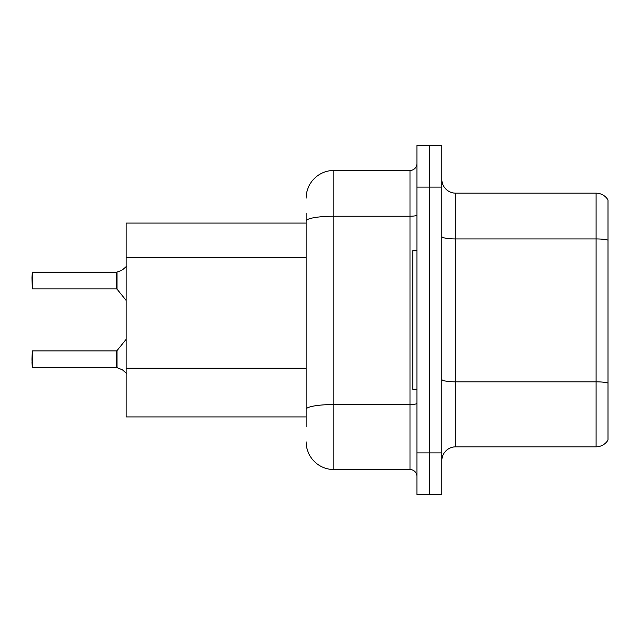 <?xml version="1.0" encoding="UTF-8"?>
<svg xmlns="http://www.w3.org/2000/svg" width="640" height="640" viewBox="0 0 640 640"><rect width="100%" height="100%" fill="white"/><g stroke="black" fill="none" stroke-linecap="round" stroke-linejoin="round"><path stroke-width="0.96" d="M306.152 247.712L306.152 213.384L306.152 223.08L126.152 223.08L126.152 416.92L306.152 416.92M441.848 460.68A13.848 13.848 0 0 1 455.696 446.832L596.096 446.832L596.096 193.168L455.696 193.168A13.848 13.848 0 0 1 441.848 179.32A13.848 13.848 0 0 0 455.696 193.168L455.696 446.832M429.384 452.92L429.384 494.464L441.848 494.464L441.848 452.92L429.384 452.92L429.384 494.464L416.92 494.464L416.92 452.92L429.384 452.92L429.384 187.08L429.384 452.92M416.92 452.92L416.92 145.536L429.384 145.536L429.384 187.08L429.384 145.536L441.848 145.536L441.848 452.92M608 199.952A13.848 13.848 0 0 0 596.096 193.168A13.848 13.848 0 0 1 608 199.952L608 440.048A13.848 13.848 0 0 1 596.096 446.832M608 240.856L608 240.112L608 240.856M306.152 426.616L306.152 213.384M306.152 198.152A27.696 27.696 0 0 1 333.848 170.464L333.848 469.536L410 469.536L410 170.464A6.92 6.92 0 0 0 416.92 163.536M333.848 170.464L410 170.464M306.152 414.152L306.152 377.864M416.92 476.464A6.92 6.92 0 0 0 410 469.536M333.848 469.536A27.696 27.696 0 0 1 306.152 441.848M122.416 369.832L117.008 367.648L122.416 369.832L126.48 373.336M121.16 270.64L116.576 272.24A0.696 0.688 0 0 1 116.472 272.248A0.696 0.688 180 0 0 116.576 272.24M32 277.768L32.28 272.24L116.464 272.24L116.464 288.848L116.464 272.24L32.28 272.24L32.28 288.848L32 277.768M116.576 367.488L117.008 367.648L117 350.624L116.464 350.88L116.472 367.48A0.696 0.688 180 0 1 116.576 367.488A0.696 0.688 -0 0 0 116.472 367.48L116.464 359.184M32 359.184L32.28 350.88L32.28 367.488L32 359.184M32 361.952L32.28 367.488L116.464 367.488M117.008 272.08L117 289.104L116.464 288.848L116.464 280.536M126.48 266.392L122.416 269.888M416.92 250.768L412.768 250.768L412.768 389.232L416.92 389.232M306.152 257.4L126.152 257.4M306.152 368.168L126.152 368.168M608 240.112A13.848 2.408 180 0 0 596.096 238.936L455.696 238.936A13.848 2.408 0 0 1 441.848 236.536M608 383.008A13.848 2.408 180 0 0 596.096 381.832L455.696 381.832A13.848 2.408 -0 0 1 441.848 379.424M441.848 187.08L416.92 187.08M416.92 403.336A6.92 1.2 0 0 1 410 404.536L333.848 404.536A27.696 4.808 180 0 0 306.152 409.344M306.152 221.04A27.696 4.808 180 0 1 333.848 216.232L410 216.232A6.92 1.2 0 0 0 416.92 215.024M32.28 350.88L116.464 350.88M117 350.624L126.152 339.312M32.28 288.848L116.464 288.848M117 289.104L126.152 300.416"/></g></svg>
